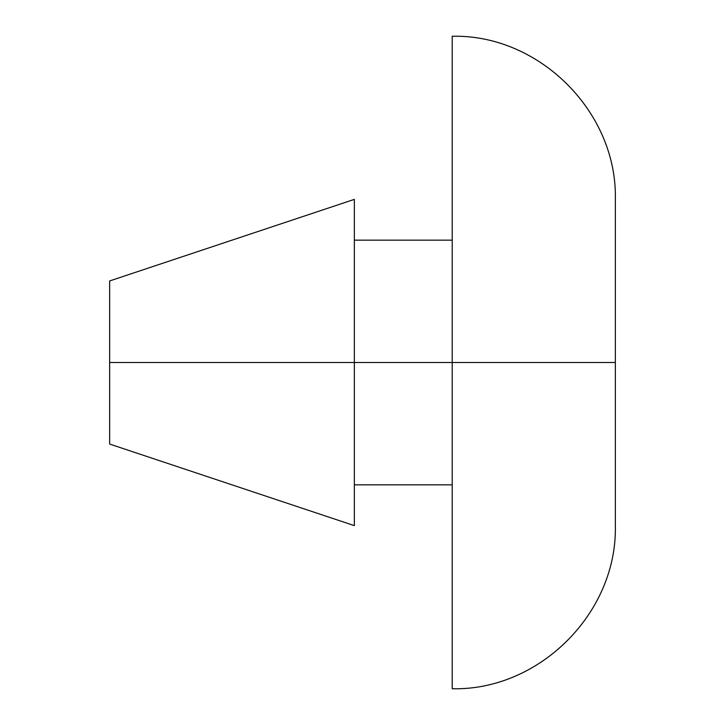 <?xml version="1.0" encoding="UTF-8"?>
<svg xmlns="http://www.w3.org/2000/svg" width="725" height="725" viewBox="0 0 725 725"><rect width="100%" height="100%" fill="white"/><g stroke="black" fill="none" stroke-linecap="round" stroke-linejoin="round"><path stroke-width="1.09" d="M615.344 525.625L615.344 362.5L452.219 362.5L452.219 688.75L452.219 362.5L109.656 362.5L109.656 444.062L109.656 362.5L354.344 362.5L354.344 199.375L354.344 525.625L354.344 362.5L452.219 362.5L452.219 36.25L452.219 362.5L615.344 362.5L615.344 199.375L615.344 525.625C617.365 612.824 539.418 690.771 452.219 688.75M109.656 280.938L109.656 362.5L109.656 280.938L354.344 199.375M452.219 484.844L354.344 484.844M109.656 444.062L354.344 525.625M452.219 240.156L354.344 240.156M452.219 36.25C539.418 34.229 617.365 112.176 615.344 199.375"/></g></svg>
